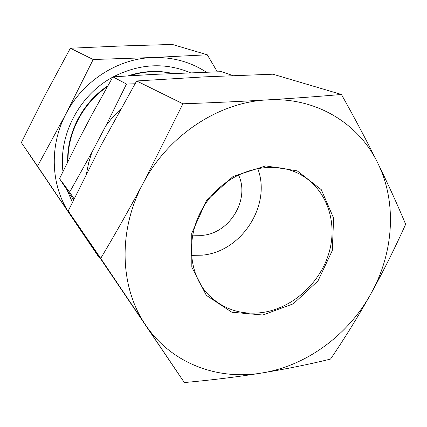 <?xml version="1.0" encoding="UTF-8"?>
<svg xmlns="http://www.w3.org/2000/svg" width="427" height="427" viewBox="0 0 427 427"><rect width="100%" height="100%" fill="white"/><g stroke="black" fill="none" stroke-linecap="round" stroke-linejoin="round"><path stroke-width="0.64" d="M93.182 59.502L70.343 48.23L45.134 95.045L21.35 142.57L99.326 257.855L37.517 166.162L66.009 113.795L93.182 59.502L152.583 57.533C117.793 58.643 82.779 81.045 66.009 113.795C48.747 146.317 50.888 186.572 69.975 214.295L75.056 221.117M21.35 142.57L37.517 166.162M70.343 48.23L121.359 45.967L172.348 44.451L207.282 54.784L217.311 71.8M262.813 315.019L293.376 303.773L317.992 280.881L332.302 250.532L333.61 218.144L321.301 189.689L297.224 170.853L265.722 165.895L233.147 176.42L206.529 200.583L191.734 233.233L191.824 267.217L206.353 295.361L231.818 312.222L262.813 315.019M182.916 103.793L143.221 183.13C129.338 209.107 115.173 234.188 100.713 258.378L184.341 382.549C211.322 380.126 237.102 376.956 261.682 373.033C306.266 365.95 347.957 335.238 370.727 294.096C393.779 253.136 397.318 202.409 377.66 162.847C358.536 123.179 315.585 96.806 267.008 99.913C218.645 102.229 168.057 135.508 143.221 183.13C117.638 230.441 119.757 287.59 145.65 325.064C171.083 363.153 217.274 380.537 261.682 373.033C286.197 368.997 309.148 364.348 330.525 359.086C344.621 338.376 358.023 316.711 370.727 294.096C383.302 271.385 394.943 248.114 405.65 224.276C397.654 205.067 388.319 184.587 377.66 162.847C366.852 141.038 354.773 118.242 341.424 94.468L272.896 74.197L204.752 76.855L136.661 80.965L182.916 103.793C212.31 102.768 240.342 101.471 267.008 99.913C293.6 98.306 318.403 96.491 341.424 94.468M184.341 382.549L68.208 210.943L101.071 145.276L136.661 80.965M135.044 83.772L126.488 84.05L105.843 125.81L91.816 152.476L69.622 192.177L59.518 178.667L78.787 139.736L91.837 114.836L112.904 76.86L153.757 74.394L221.367 71.677L233.035 75.59M126.488 84.05L112.904 76.86M120.905 108.709L112.941 116.865L105.843 125.81M91.816 152.476L88.613 162.943L86.505 173.592M69.622 192.177L74.058 198.801M172.775 73.487C158.027 70.103 143.12 70.898 128.063 75.878M107.785 85.886C82.678 102.336 66.799 132.632 67.685 161.865M190.362 72.723C165.158 62.235 139.48 63.607 113.326 76.833M112.739 77.154C79.294 95.018 58.398 135.017 62.966 171.526M67.103 190.084L72.366 202.302M206.31 72.152C190.383 61.808 172.476 56.935 152.583 57.533L207.282 54.784M100.713 258.378L68.208 210.943M192.46 235.149L202.345 235.352C229.859 233.286 250.286 199.233 238.458 174.803M191.333 255.389L202.329 255.159C241.751 251.754 271.839 204.837 257.678 168.35M262.103 312.569C292.596 308.305 320.512 282.941 329.196 252.095C337.96 221.287 326.132 188.072 299.658 174.12C271.732 159.106 230.964 169.839 208.435 199.622C185.692 229.24 186.145 271.396 208.024 294.342C222.697 309.116 240.727 315.19 262.103 312.569M172.433 73.503C158.257 70.418 143.931 71.176 129.466 75.792M107.305 86.745C82.961 103.153 67.519 132.6 68.01 161.209M73.567 199.815L59.518 178.667"/></g></svg>
